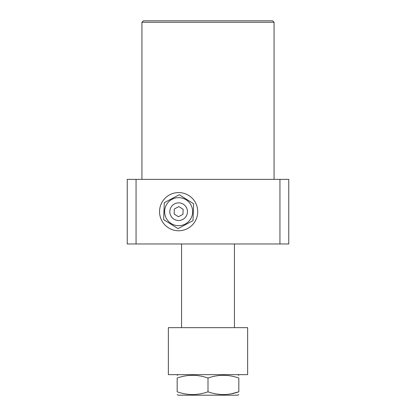 <?xml version="1.0" encoding="UTF-8"?>
<svg xmlns="http://www.w3.org/2000/svg" width="416" height="416" viewBox="0 0 416 416"><rect width="100%" height="100%" fill="white"/><g stroke="black" fill="none" stroke-linecap="round" stroke-linejoin="round"><path stroke-width="0.62" d="M143.395 20.8L272.605 20.8L274.071 22.266L141.929 22.266L143.395 20.8M274.071 179.369L274.071 22.266M141.929 179.369L141.929 22.266M127.249 179.369L136.058 179.369L136.058 243.974L127.249 243.974L127.249 179.369M279.942 179.369L288.751 179.369L288.751 243.974L279.942 243.974L279.942 179.369L136.058 179.369M279.942 243.974L136.058 243.974M247.645 374.644L168.355 374.644L168.355 327.662L247.645 327.662L247.645 374.644M208 378.035C218.254 374.416 228.53 374.416 238.831 378.035C238.831 374.416 238.831 374.416 238.831 378.035C238.831 374.416 238.831 374.416 238.831 378.035L238.831 391.81C238.831 395.429 238.831 395.429 238.831 391.81C228.582 395.429 218.301 395.429 208 391.81L208 378.035C197.699 374.416 187.418 374.416 177.169 378.035C177.169 374.416 177.169 374.416 177.169 378.035C177.169 374.416 177.169 374.416 177.169 378.035L177.169 391.81C177.169 395.429 177.169 395.429 177.169 391.81C177.169 395.429 177.169 395.429 177.169 391.81C187.47 395.429 197.746 395.429 208 391.81M238.831 394.566L237.734 395.2L178.266 395.2L177.169 394.566M231.202 393.822L238.831 391.81M171.168 206.996A8.809 8.809 0 0 0 173.961 219.138A8.809 8.809 0 0 0 186.103 216.346A8.809 8.809 0 0 0 183.31 204.204A8.809 8.809 0 0 0 171.168 206.996M190.512 219.112A14.019 14.019 0 0 1 171.194 223.548A14.019 14.019 0 0 1 166.759 204.23A14.019 14.019 0 0 1 186.077 199.789A14.019 14.019 0 0 1 190.512 219.112M163.66 219.612L164.268 202.67L179.244 194.73L193.612 203.726L193.003 220.672L178.022 228.613L163.66 219.612M162.458 201.536A19.089 19.089 0 0 0 168.501 227.848A19.089 19.089 0 0 0 194.813 221.806A19.089 19.089 0 0 0 188.77 195.494A19.089 19.089 0 0 0 162.458 201.536M178.818 206.586L174.325 208.972L174.143 214.053L178.454 216.752L182.946 214.37L183.128 209.29L178.818 206.586M181.574 327.662L181.574 243.974M234.426 327.662L234.426 243.974M237.734 374.644L238.831 375.279M178.266 374.644L177.169 375.279"/></g></svg>
